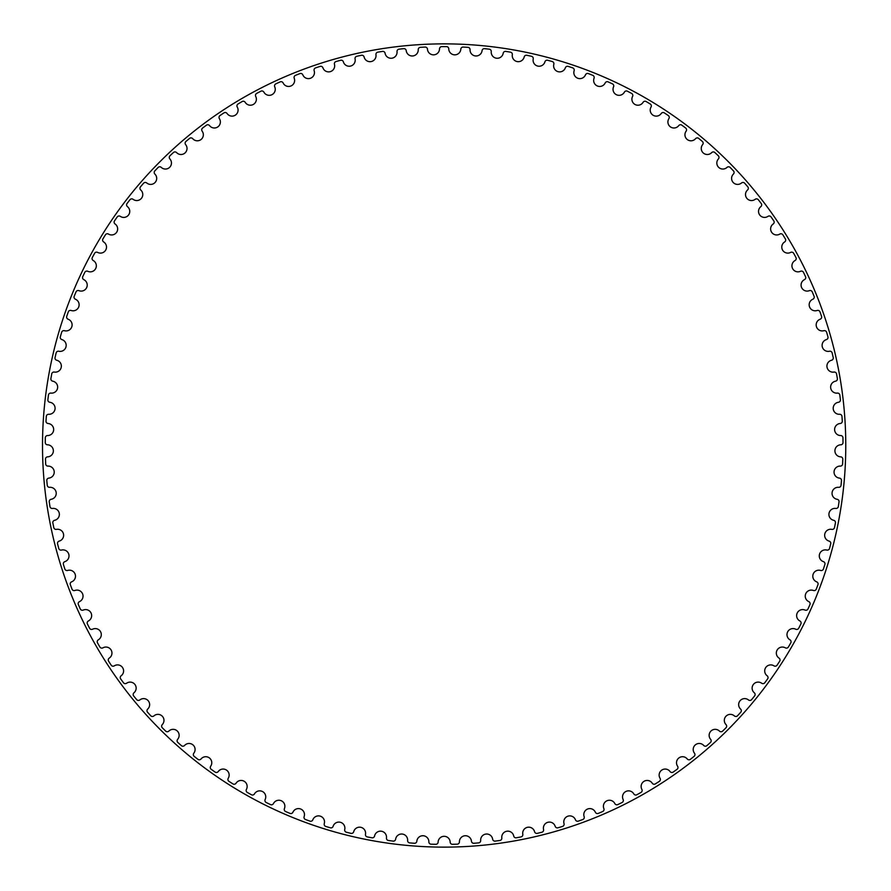 <?xml version="1.0" encoding="UTF-8"?>
<svg xmlns="http://www.w3.org/2000/svg" width="891" height="891" viewBox="0 0 891 891"><rect width="100%" height="100%" fill="white"/><g stroke="black" fill="none" stroke-linecap="round" stroke-linejoin="round"><path stroke-width="1.34" d="M439.519 48.86A6.037 6.037 0 0 1 433.65 54.841A6.037 6.037 0 0 1 427.468 49.183A2.261 2.261 0 0 0 425.096 47.067A398.89 398.89 0 0 0 420.363 47.323A2.261 2.261 0 0 0 418.235 49.684A6.037 6.037 0 0 1 412.7 55.966A6.037 6.037 0 0 1 406.218 50.653A2.261 2.261 0 0 0 403.734 48.66A398.89 398.89 0 0 0 399.023 49.172A2.261 2.261 0 0 0 397.03 51.645A6.037 6.037 0 0 1 391.828 58.216A6.037 6.037 0 0 1 385.079 53.26A2.261 2.261 0 0 0 382.495 51.4A398.89 398.89 0 0 0 377.817 52.157A2.261 2.261 0 0 0 375.957 54.741A6.037 6.037 0 0 1 371.124 61.579A6.037 6.037 0 0 1 364.107 56.991A2.261 2.261 0 0 0 361.434 55.275A398.89 398.89 0 0 0 356.801 56.289A2.261 2.261 0 0 0 355.075 58.962A6.037 6.037 0 0 1 350.62 66.057A6.037 6.037 0 0 1 343.369 61.847A2.261 2.261 0 0 0 340.607 60.276A398.89 398.89 0 0 0 336.03 61.535A2.261 2.261 0 0 0 334.459 64.297A6.037 6.037 0 0 1 330.383 71.625A6.037 6.037 0 0 1 322.921 67.805A2.261 2.261 0 0 0 320.081 66.391A398.89 398.89 0 0 0 315.581 67.894A2.261 2.261 0 0 0 314.155 70.734A6.037 6.037 0 0 1 310.48 78.263A6.037 6.037 0 0 1 302.829 74.866A2.261 2.261 0 0 0 299.911 73.597A398.89 398.89 0 0 0 295.5 75.345A2.261 2.261 0 0 0 294.23 78.252A6.037 6.037 0 0 1 290.956 85.97A6.037 6.037 0 0 1 283.138 82.986A2.261 2.261 0 0 0 280.153 81.883A398.89 398.89 0 0 0 275.842 83.854A2.261 2.261 0 0 0 274.729 86.828A6.037 6.037 0 0 1 271.889 94.713A6.037 6.037 0 0 1 263.903 92.152A2.261 2.261 0 0 0 260.874 91.205A398.89 398.89 0 0 0 256.675 93.41A2.261 2.261 0 0 0 255.728 96.44A6.037 6.037 0 0 1 253.3 104.459A6.037 6.037 0 0 1 245.203 102.331A2.261 2.261 0 0 0 242.118 101.552A398.89 398.89 0 0 0 238.042 103.98A2.261 2.261 0 0 0 237.262 107.054A6.037 6.037 0 0 1 235.269 115.195A6.037 6.037 0 0 1 227.071 113.502A2.261 2.261 0 0 0 223.942 112.89A398.89 398.89 0 0 0 220.01 115.529A2.261 2.261 0 0 0 219.386 118.648A6.037 6.037 0 0 1 217.838 126.89A6.037 6.037 0 0 1 209.563 125.631A2.261 2.261 0 0 0 206.411 125.197A398.89 398.89 0 0 0 202.625 128.037A2.261 2.261 0 0 0 202.168 131.189A6.037 6.037 0 0 1 201.065 139.497A6.037 6.037 0 0 1 192.723 138.684A2.261 2.261 0 0 0 189.56 138.417A398.89 398.89 0 0 0 185.929 141.457A2.261 2.261 0 0 0 185.651 144.632A6.037 6.037 0 0 1 184.994 152.985A6.037 6.037 0 0 1 176.618 152.628A2.261 2.261 0 0 0 173.444 152.517A398.89 398.89 0 0 0 169.981 155.758A2.261 2.261 0 0 0 169.869 158.932A6.037 6.037 0 0 1 169.669 167.308A6.037 6.037 0 0 1 161.282 167.408A2.261 2.261 0 0 0 158.108 167.475A398.89 398.89 0 0 0 154.822 170.894A2.261 2.261 0 0 0 154.889 174.068A6.037 6.037 0 0 1 155.123 182.443A6.037 6.037 0 0 1 146.77 182.989A2.261 2.261 0 0 0 143.596 183.223A398.89 398.89 0 0 0 140.5 186.82A2.261 2.261 0 0 0 140.733 189.995A6.037 6.037 0 0 1 141.424 198.337A6.037 6.037 0 0 1 133.104 199.328A2.261 2.261 0 0 0 129.952 199.74A398.89 398.89 0 0 0 127.057 203.493A2.261 2.261 0 0 0 127.458 206.645A6.037 6.037 0 0 1 128.594 214.943A6.037 6.037 0 0 1 120.341 216.379A2.261 2.261 0 0 0 117.211 216.959A398.89 398.89 0 0 0 114.516 220.857A2.261 2.261 0 0 0 115.095 223.986A6.037 6.037 0 0 1 116.676 232.217A6.037 6.037 0 0 1 108.513 234.088A2.261 2.261 0 0 0 105.416 234.834A398.89 398.89 0 0 0 102.944 238.877A2.261 2.261 0 0 0 103.679 241.973A6.037 6.037 0 0 1 105.695 250.104A6.037 6.037 0 0 1 97.642 252.409A2.261 2.261 0 0 0 94.602 253.322A398.89 398.89 0 0 0 92.341 257.488A2.261 2.261 0 0 0 93.243 260.54A6.037 6.037 0 0 1 95.693 268.547A6.037 6.037 0 0 1 87.775 271.287A2.261 2.261 0 0 0 84.79 272.356A398.89 398.89 0 0 0 82.752 276.644A2.261 2.261 0 0 0 83.821 279.64A6.037 6.037 0 0 1 86.705 287.503A6.037 6.037 0 0 1 78.943 290.666A2.261 2.261 0 0 0 76.013 291.903A398.89 398.89 0 0 0 74.209 296.28A2.261 2.261 0 0 0 75.434 299.22A6.037 6.037 0 0 1 78.731 306.916A6.037 6.037 0 0 1 71.157 310.491A2.261 2.261 0 0 0 68.295 311.883A398.89 398.89 0 0 0 66.736 316.361A2.261 2.261 0 0 0 68.117 319.223A6.037 6.037 0 0 1 71.826 326.73A6.037 6.037 0 0 1 64.453 330.706A2.261 2.261 0 0 0 61.668 332.243A398.89 398.89 0 0 0 60.343 336.798A2.261 2.261 0 0 0 61.88 339.582A6.037 6.037 0 0 1 65.99 346.889A6.037 6.037 0 0 1 58.839 351.254A2.261 2.261 0 0 0 56.144 352.936A398.89 398.89 0 0 0 55.064 357.558A2.261 2.261 0 0 0 56.746 360.254A6.037 6.037 0 0 1 61.234 367.326A6.037 6.037 0 0 1 54.329 372.07A2.261 2.261 0 0 0 51.734 373.897A398.89 398.89 0 0 0 50.91 378.564A2.261 2.261 0 0 0 52.725 381.181A6.037 6.037 0 0 1 57.592 387.997A6.037 6.037 0 0 1 50.954 393.098A2.261 2.261 0 0 0 48.448 395.069A398.89 398.89 0 0 0 47.88 399.769A2.261 2.261 0 0 0 49.84 402.275A6.037 6.037 0 0 1 55.064 408.824A6.037 6.037 0 0 1 48.704 414.282A2.261 2.261 0 0 0 46.321 416.375A398.89 398.89 0 0 0 45.998 421.109A2.261 2.261 0 0 0 48.092 423.503A6.037 6.037 0 0 1 53.66 429.763A6.037 6.037 0 0 1 47.602 435.554A2.261 2.261 0 0 0 45.33 437.771A398.89 398.89 0 0 0 45.263 442.515A2.261 2.261 0 0 0 47.479 444.798A6.037 6.037 0 0 1 53.371 450.746A6.037 6.037 0 0 1 47.635 456.849A2.261 2.261 0 0 0 45.486 459.188A398.89 398.89 0 0 0 45.675 463.933A2.261 2.261 0 0 0 48.014 466.093A6.037 6.037 0 0 1 54.217 471.718A6.037 6.037 0 0 1 48.816 478.122A2.261 2.261 0 0 0 46.8 480.572A398.89 398.89 0 0 0 47.245 485.294A2.261 2.261 0 0 0 49.684 487.321A6.037 6.037 0 0 1 56.189 492.6A6.037 6.037 0 0 1 51.143 499.294A2.261 2.261 0 0 0 49.25 501.845A398.89 398.89 0 0 0 49.952 506.534A2.261 2.261 0 0 0 52.502 508.438A6.037 6.037 0 0 1 59.274 513.361A6.037 6.037 0 0 1 54.596 520.311A2.261 2.261 0 0 0 52.847 522.961A398.89 398.89 0 0 0 53.794 527.606A2.261 2.261 0 0 0 56.445 529.365A6.037 6.037 0 0 1 63.473 533.921A6.037 6.037 0 0 1 59.174 541.115A2.261 2.261 0 0 0 57.57 543.855A398.89 398.89 0 0 0 58.761 548.444A2.261 2.261 0 0 0 61.501 550.059A6.037 6.037 0 0 1 68.774 554.224A6.037 6.037 0 0 1 64.854 561.642A2.261 2.261 0 0 0 63.406 564.46A398.89 398.89 0 0 0 64.843 568.981A2.261 2.261 0 0 0 67.671 570.44A6.037 6.037 0 0 1 75.145 574.216A6.037 6.037 0 0 1 71.636 581.834A2.261 2.261 0 0 0 70.344 584.73A398.89 398.89 0 0 0 72.015 589.163A2.261 2.261 0 0 0 74.922 590.466A6.037 6.037 0 0 1 82.585 593.84A6.037 6.037 0 0 1 79.499 601.625A2.261 2.261 0 0 0 78.352 604.588A398.89 398.89 0 0 0 80.268 608.932A2.261 2.261 0 0 0 83.231 610.079A6.037 6.037 0 0 1 91.071 613.03A6.037 6.037 0 0 1 88.398 620.971A2.261 2.261 0 0 0 87.418 624.001A398.89 398.89 0 0 0 89.568 628.222A2.261 2.261 0 0 0 92.586 629.213A6.037 6.037 0 0 1 100.572 631.741A6.037 6.037 0 0 1 98.333 639.816A2.261 2.261 0 0 0 97.509 642.89A398.89 398.89 0 0 0 99.881 647A2.261 2.261 0 0 0 102.955 647.824A6.037 6.037 0 0 1 111.063 649.918A6.037 6.037 0 0 1 109.259 658.104A2.261 2.261 0 0 0 108.613 661.211A398.89 398.89 0 0 0 111.197 665.187A2.261 2.261 0 0 0 114.304 665.844A6.037 6.037 0 0 1 122.524 667.504A6.037 6.037 0 0 1 121.154 675.768A2.261 2.261 0 0 0 120.675 678.909A398.89 398.89 0 0 0 123.47 682.74A2.261 2.261 0 0 0 126.611 683.23A6.037 6.037 0 0 1 134.897 684.444A6.037 6.037 0 0 1 133.984 692.775A2.261 2.261 0 0 0 133.661 695.938A398.89 398.89 0 0 0 136.668 699.613A2.261 2.261 0 0 0 139.831 699.936A6.037 6.037 0 0 1 148.173 700.705A6.037 6.037 0 0 1 147.706 709.069A2.261 2.261 0 0 0 147.561 712.243A398.89 398.89 0 0 0 150.746 715.751A2.261 2.261 0 0 0 153.92 715.896A6.037 6.037 0 0 1 162.296 716.219A6.037 6.037 0 0 1 162.273 724.595A2.261 2.261 0 0 0 162.307 727.78A398.89 398.89 0 0 0 165.681 731.11A2.261 2.261 0 0 0 168.856 731.088A6.037 6.037 0 0 1 177.231 730.954A6.037 6.037 0 0 1 177.665 739.318A2.261 2.261 0 0 0 177.855 742.493A398.89 398.89 0 0 0 181.408 745.644A2.261 2.261 0 0 0 184.582 745.455A6.037 6.037 0 0 1 192.935 744.876A6.037 6.037 0 0 1 193.815 753.207A2.261 2.261 0 0 0 194.182 756.359A398.89 398.89 0 0 0 197.902 759.31A2.261 2.261 0 0 0 201.054 758.954A6.037 6.037 0 0 1 209.374 757.929A6.037 6.037 0 0 1 210.699 766.193A2.261 2.261 0 0 0 211.234 769.334A398.89 398.89 0 0 0 215.099 772.074A2.261 2.261 0 0 0 218.228 771.55A6.037 6.037 0 0 1 226.481 770.08A6.037 6.037 0 0 1 228.241 778.266A2.261 2.261 0 0 0 228.954 781.362A398.89 398.89 0 0 0 232.952 783.902A2.261 2.261 0 0 0 236.059 783.2A6.037 6.037 0 0 1 244.212 781.296A6.037 6.037 0 0 1 246.417 789.37A2.261 2.261 0 0 0 247.286 792.433A398.89 398.89 0 0 0 251.429 794.75A2.261 2.261 0 0 0 254.481 793.892A6.037 6.037 0 0 1 262.522 791.542A6.037 6.037 0 0 1 265.162 799.494A2.261 2.261 0 0 0 266.197 802.501A398.89 398.89 0 0 0 270.452 804.584A2.261 2.261 0 0 0 273.459 803.571A6.037 6.037 0 0 1 281.367 800.786A6.037 6.037 0 0 1 284.418 808.582A2.261 2.261 0 0 0 285.61 811.534A398.89 398.89 0 0 0 289.976 813.394A2.261 2.261 0 0 0 292.927 812.213A6.037 6.037 0 0 1 300.668 809.017A6.037 6.037 0 0 1 304.143 816.635A2.261 2.261 0 0 0 305.49 819.52A398.89 398.89 0 0 0 309.945 821.134A2.261 2.261 0 0 0 312.83 819.798A6.037 6.037 0 0 1 320.392 816.189A6.037 6.037 0 0 1 324.268 823.618A2.261 2.261 0 0 0 325.761 826.425A398.89 398.89 0 0 0 330.305 827.795A2.261 2.261 0 0 0 333.111 826.313A6.037 6.037 0 0 1 340.462 822.304A6.037 6.037 0 0 1 344.728 829.51A2.261 2.261 0 0 0 346.376 832.227A398.89 398.89 0 0 0 350.987 833.363A2.261 2.261 0 0 0 353.705 831.715A6.037 6.037 0 0 1 360.833 827.316A6.037 6.037 0 0 1 365.488 834.288A2.261 2.261 0 0 0 367.281 836.916A398.89 398.89 0 0 0 371.937 837.796A2.261 2.261 0 0 0 374.565 836.014A6.037 6.037 0 0 1 381.448 831.236A6.037 6.037 0 0 1 386.471 837.952A2.261 2.261 0 0 0 388.398 840.48A398.89 398.89 0 0 0 393.098 841.115A2.261 2.261 0 0 0 395.626 839.188A6.037 6.037 0 0 1 402.253 834.054A6.037 6.037 0 0 1 407.621 840.48A2.261 2.261 0 0 0 409.682 842.897A398.89 398.89 0 0 0 414.404 843.276A2.261 2.261 0 0 0 416.832 841.227A6.037 6.037 0 0 1 423.169 835.736A6.037 6.037 0 0 1 428.872 841.872A2.261 2.261 0 0 0 431.066 844.178A398.89 398.89 0 0 0 435.799 844.3A2.261 2.261 0 0 0 438.116 842.118A6.037 6.037 0 0 1 444.141 836.304A6.037 6.037 0 0 1 450.167 842.118A2.261 2.261 0 0 0 452.483 844.3A398.89 398.89 0 0 0 457.217 844.178A2.261 2.261 0 0 0 459.411 841.872A6.037 6.037 0 0 1 465.124 835.736A6.037 6.037 0 0 1 471.45 841.227A2.261 2.261 0 0 0 473.878 843.276A398.89 398.89 0 0 0 478.601 842.897A2.261 2.261 0 0 0 480.661 840.48A6.037 6.037 0 0 1 486.041 834.054A6.037 6.037 0 0 1 492.656 839.188A2.261 2.261 0 0 0 495.184 841.115A398.89 398.89 0 0 0 499.884 840.48A2.261 2.261 0 0 0 501.811 837.952A6.037 6.037 0 0 1 506.834 831.236A6.037 6.037 0 0 1 513.717 836.014A2.261 2.261 0 0 0 516.346 837.796A398.89 398.89 0 0 0 521.001 836.916A2.261 2.261 0 0 0 522.794 834.288A6.037 6.037 0 0 1 527.45 827.316A6.037 6.037 0 0 1 534.578 831.715A2.261 2.261 0 0 0 537.295 833.363A398.89 398.89 0 0 0 541.906 832.227A2.261 2.261 0 0 0 543.555 829.51A6.037 6.037 0 0 1 547.82 822.304A6.037 6.037 0 0 1 555.182 826.313A2.261 2.261 0 0 0 557.989 827.795A398.89 398.89 0 0 0 562.522 826.425A2.261 2.261 0 0 0 564.025 823.618A6.037 6.037 0 0 1 567.901 816.189A6.037 6.037 0 0 1 575.452 819.798A2.261 2.261 0 0 0 578.337 821.134A398.89 398.89 0 0 0 582.792 819.52A2.261 2.261 0 0 0 584.14 816.635A6.037 6.037 0 0 1 587.615 809.017A6.037 6.037 0 0 1 595.355 812.213A2.261 2.261 0 0 0 598.307 813.394A398.89 398.89 0 0 0 602.672 811.534A2.261 2.261 0 0 0 603.864 808.582A6.037 6.037 0 0 1 606.916 800.786A6.037 6.037 0 0 1 614.823 803.571A2.261 2.261 0 0 0 617.831 804.584A398.89 398.89 0 0 0 622.096 802.501A2.261 2.261 0 0 0 623.121 799.494A6.037 6.037 0 0 1 625.76 791.542A6.037 6.037 0 0 1 633.802 793.892A2.261 2.261 0 0 0 636.865 794.75A398.89 398.89 0 0 0 640.997 792.433A2.261 2.261 0 0 0 641.865 789.37A6.037 6.037 0 0 1 644.07 781.296A6.037 6.037 0 0 1 652.223 783.2A2.261 2.261 0 0 0 655.331 783.902A398.89 398.89 0 0 0 659.34 781.362A2.261 2.261 0 0 0 660.042 778.266A6.037 6.037 0 0 1 661.801 770.08A6.037 6.037 0 0 1 670.054 771.55A2.261 2.261 0 0 0 673.184 772.074A398.89 398.89 0 0 0 677.049 769.334A2.261 2.261 0 0 0 677.583 766.193A6.037 6.037 0 0 1 678.909 757.929A6.037 6.037 0 0 1 687.228 758.954A2.261 2.261 0 0 0 690.391 759.31A398.89 398.89 0 0 0 694.1 756.359A2.261 2.261 0 0 0 694.468 753.207A6.037 6.037 0 0 1 695.348 744.876A6.037 6.037 0 0 1 703.701 745.455A2.261 2.261 0 0 0 706.875 745.644A398.89 398.89 0 0 0 710.428 742.493A2.261 2.261 0 0 0 710.617 739.318A6.037 6.037 0 0 1 711.051 730.954A6.037 6.037 0 0 1 719.427 731.088A2.261 2.261 0 0 0 722.612 731.11A398.89 398.89 0 0 0 725.987 727.78A2.261 2.261 0 0 0 726.009 724.595A6.037 6.037 0 0 1 725.987 716.219A6.037 6.037 0 0 1 734.362 715.896A2.261 2.261 0 0 0 737.536 715.751A398.89 398.89 0 0 0 740.733 712.243A2.261 2.261 0 0 0 740.588 709.069A6.037 6.037 0 0 1 740.109 700.705A6.037 6.037 0 0 1 748.462 699.936A2.261 2.261 0 0 0 751.625 699.613A398.89 398.89 0 0 0 754.621 695.938A2.261 2.261 0 0 0 754.298 692.775A6.037 6.037 0 0 1 753.385 684.444A6.037 6.037 0 0 1 761.671 683.23A2.261 2.261 0 0 0 764.812 682.74A398.89 398.89 0 0 0 767.608 678.909A2.261 2.261 0 0 0 767.129 675.768A6.037 6.037 0 0 1 765.77 667.504A6.037 6.037 0 0 1 773.978 665.844A2.261 2.261 0 0 0 777.086 665.187A398.89 398.89 0 0 0 779.681 661.211A2.261 2.261 0 0 0 779.024 658.104A6.037 6.037 0 0 1 777.219 649.918A6.037 6.037 0 0 1 785.327 647.824A2.261 2.261 0 0 0 788.401 647A398.89 398.89 0 0 0 790.774 642.89A2.261 2.261 0 0 0 789.949 639.816A6.037 6.037 0 0 1 787.711 631.741A6.037 6.037 0 0 1 795.696 629.213A2.261 2.261 0 0 0 798.715 628.222A398.89 398.89 0 0 0 800.864 624.001A2.261 2.261 0 0 0 799.884 620.971A6.037 6.037 0 0 1 797.211 613.03A6.037 6.037 0 0 1 805.052 610.079A2.261 2.261 0 0 0 808.014 608.932A398.89 398.89 0 0 0 809.93 604.588A2.261 2.261 0 0 0 808.794 601.625A6.037 6.037 0 0 1 805.698 593.84A6.037 6.037 0 0 1 813.372 590.466A2.261 2.261 0 0 0 816.267 589.163A398.89 398.89 0 0 0 817.949 584.73A2.261 2.261 0 0 0 816.646 581.834A6.037 6.037 0 0 1 813.138 574.216A6.037 6.037 0 0 1 820.611 570.44A2.261 2.261 0 0 0 823.44 568.981A398.89 398.89 0 0 0 824.877 564.46A2.261 2.261 0 0 0 823.429 561.642A6.037 6.037 0 0 1 819.52 554.224A6.037 6.037 0 0 1 826.781 550.059A2.261 2.261 0 0 0 829.521 548.444A398.89 398.89 0 0 0 830.713 543.855A2.261 2.261 0 0 0 829.109 541.115A6.037 6.037 0 0 1 824.81 533.921A6.037 6.037 0 0 1 831.838 529.365A2.261 2.261 0 0 0 834.488 527.606A398.89 398.89 0 0 0 835.435 522.961A2.261 2.261 0 0 0 833.686 520.311A6.037 6.037 0 0 1 829.009 513.361A6.037 6.037 0 0 1 835.78 508.438A2.261 2.261 0 0 0 838.331 506.534A398.89 398.89 0 0 0 839.032 501.845A2.261 2.261 0 0 0 837.139 499.294A6.037 6.037 0 0 1 832.094 492.6A6.037 6.037 0 0 1 838.598 487.321A2.261 2.261 0 0 0 841.048 485.294A398.89 398.89 0 0 0 841.483 480.572A2.261 2.261 0 0 0 839.467 478.122A6.037 6.037 0 0 1 834.065 471.718A6.037 6.037 0 0 1 840.269 466.093A2.261 2.261 0 0 0 842.608 463.933A398.89 398.89 0 0 0 842.797 459.188A2.261 2.261 0 0 0 840.647 456.849A6.037 6.037 0 0 1 834.912 450.746A6.037 6.037 0 0 1 840.803 444.798A2.261 2.261 0 0 0 843.02 442.515A398.89 398.89 0 0 0 842.953 437.771A2.261 2.261 0 0 0 840.681 435.554A6.037 6.037 0 0 1 834.622 429.763A6.037 6.037 0 0 1 840.202 423.503A2.261 2.261 0 0 0 842.285 421.109A398.89 398.89 0 0 0 841.973 416.375A2.261 2.261 0 0 0 839.578 414.282A6.037 6.037 0 0 1 833.219 408.824A6.037 6.037 0 0 1 838.442 402.275A2.261 2.261 0 0 0 840.402 399.769A398.89 398.89 0 0 0 839.834 395.069A2.261 2.261 0 0 0 837.328 393.098A6.037 6.037 0 0 1 830.69 387.997A6.037 6.037 0 0 1 835.558 381.181A2.261 2.261 0 0 0 837.373 378.564A398.89 398.89 0 0 0 836.549 373.897A2.261 2.261 0 0 0 833.954 372.07A6.037 6.037 0 0 1 827.048 367.326A6.037 6.037 0 0 1 831.537 360.254A2.261 2.261 0 0 0 833.219 357.558A398.89 398.89 0 0 0 832.149 352.936A2.261 2.261 0 0 0 829.454 351.254A6.037 6.037 0 0 1 822.304 346.889A6.037 6.037 0 0 1 826.403 339.582A2.261 2.261 0 0 0 827.939 336.798A398.89 398.89 0 0 0 826.614 332.243A2.261 2.261 0 0 0 823.83 330.706A6.037 6.037 0 0 1 816.457 326.73A6.037 6.037 0 0 1 820.165 319.223A2.261 2.261 0 0 0 821.547 316.361A398.89 398.89 0 0 0 819.987 311.883A2.261 2.261 0 0 0 817.125 310.491A6.037 6.037 0 0 1 809.551 306.916A6.037 6.037 0 0 1 812.848 299.22A2.261 2.261 0 0 0 814.073 296.28A398.89 398.89 0 0 0 812.269 291.903A2.261 2.261 0 0 0 809.34 290.666A6.037 6.037 0 0 1 801.588 287.503A6.037 6.037 0 0 1 804.462 279.64A2.261 2.261 0 0 0 805.531 276.644A398.89 398.89 0 0 0 803.493 272.356A2.261 2.261 0 0 0 800.508 271.287A6.037 6.037 0 0 1 792.589 268.547A6.037 6.037 0 0 1 795.039 260.54A2.261 2.261 0 0 0 795.941 257.488A398.89 398.89 0 0 0 793.681 253.322A2.261 2.261 0 0 0 790.64 252.409A6.037 6.037 0 0 1 782.588 250.104A6.037 6.037 0 0 1 784.615 241.973A2.261 2.261 0 0 0 785.35 238.877A398.89 398.89 0 0 0 782.866 234.834A2.261 2.261 0 0 0 779.781 234.088A6.037 6.037 0 0 1 771.606 232.217A6.037 6.037 0 0 1 773.199 223.986A2.261 2.261 0 0 0 773.767 220.857A398.89 398.89 0 0 0 771.071 216.959A2.261 2.261 0 0 0 767.942 216.379A6.037 6.037 0 0 1 759.689 214.943A6.037 6.037 0 0 1 760.825 206.645A2.261 2.261 0 0 0 761.226 203.493A398.89 398.89 0 0 0 758.33 199.74A2.261 2.261 0 0 0 755.178 199.328A6.037 6.037 0 0 1 746.858 198.337A6.037 6.037 0 0 1 747.549 189.995A2.261 2.261 0 0 0 747.783 186.82A398.89 398.89 0 0 0 744.687 183.223A2.261 2.261 0 0 0 741.512 182.989A6.037 6.037 0 0 1 733.159 182.443A6.037 6.037 0 0 1 733.404 174.068A2.261 2.261 0 0 0 733.46 170.894A398.89 398.89 0 0 0 730.175 167.475A2.261 2.261 0 0 0 727 167.408A6.037 6.037 0 0 1 718.625 167.308A6.037 6.037 0 0 1 718.413 158.932A2.261 2.261 0 0 0 718.302 155.758A398.89 398.89 0 0 0 714.838 152.517A2.261 2.261 0 0 0 711.664 152.628A6.037 6.037 0 0 1 703.289 152.985A6.037 6.037 0 0 1 702.631 144.632A2.261 2.261 0 0 0 702.353 141.457A398.89 398.89 0 0 0 698.722 138.417A2.261 2.261 0 0 0 695.559 138.684A6.037 6.037 0 0 1 687.217 139.497A6.037 6.037 0 0 1 686.115 131.189A2.261 2.261 0 0 0 685.658 128.037A398.89 398.89 0 0 0 681.871 125.197A2.261 2.261 0 0 0 678.73 125.631A6.037 6.037 0 0 1 670.444 126.89A6.037 6.037 0 0 1 668.896 118.648A2.261 2.261 0 0 0 668.272 115.529A398.89 398.89 0 0 0 664.341 112.89A2.261 2.261 0 0 0 661.222 113.502A6.037 6.037 0 0 1 653.014 115.195A6.037 6.037 0 0 1 651.031 107.054A2.261 2.261 0 0 0 650.241 103.98A398.89 398.89 0 0 0 646.164 101.552A2.261 2.261 0 0 0 643.079 102.331A6.037 6.037 0 0 1 634.982 104.459A6.037 6.037 0 0 1 632.565 96.44A2.261 2.261 0 0 0 631.608 93.41A398.89 398.89 0 0 0 627.409 91.205A2.261 2.261 0 0 0 624.379 92.152A6.037 6.037 0 0 1 616.405 94.713A6.037 6.037 0 0 1 613.554 86.828A2.261 2.261 0 0 0 612.44 83.854A398.89 398.89 0 0 0 608.13 81.883A2.261 2.261 0 0 0 605.156 82.986A6.037 6.037 0 0 1 597.326 85.97A6.037 6.037 0 0 1 594.052 78.252A2.261 2.261 0 0 0 592.782 75.345A398.89 398.89 0 0 0 588.383 73.597A2.261 2.261 0 0 0 585.465 74.866A6.037 6.037 0 0 1 577.802 78.263A6.037 6.037 0 0 1 574.127 70.734A2.261 2.261 0 0 0 572.701 67.894A398.89 398.89 0 0 0 568.202 66.391A2.261 2.261 0 0 0 565.362 67.805A6.037 6.037 0 0 1 557.9 71.625A6.037 6.037 0 0 1 553.823 64.297A2.261 2.261 0 0 0 552.253 61.535A398.89 398.89 0 0 0 547.675 60.276A2.261 2.261 0 0 0 544.913 61.847A6.037 6.037 0 0 1 537.663 66.057A6.037 6.037 0 0 1 533.208 58.962A2.261 2.261 0 0 0 531.481 56.289A398.89 398.89 0 0 0 526.848 55.275A2.261 2.261 0 0 0 524.175 56.991A6.037 6.037 0 0 1 517.17 61.579A6.037 6.037 0 0 1 512.325 54.741A2.261 2.261 0 0 0 510.465 52.157A398.89 398.89 0 0 0 505.787 51.4A2.261 2.261 0 0 0 503.203 53.26A6.037 6.037 0 0 1 496.454 58.216A6.037 6.037 0 0 1 491.253 51.645A2.261 2.261 0 0 0 489.259 49.172A398.89 398.89 0 0 0 484.548 48.66A2.261 2.261 0 0 0 482.064 50.653A6.037 6.037 0 0 1 475.594 55.966A6.037 6.037 0 0 1 470.047 49.684A2.261 2.261 0 0 0 467.92 47.323A398.89 398.89 0 0 0 463.186 47.067A2.261 2.261 0 0 0 460.814 49.183A6.037 6.037 0 0 1 454.633 54.841A6.037 6.037 0 0 1 448.763 48.86A2.261 2.261 0 0 0 446.514 46.622A398.89 398.89 0 0 0 441.769 46.622A2.261 2.261 0 0 0 439.519 48.86M845.771 445.5A401.629 401.629 0 0 0 243.332 97.676A401.629 401.629 0 0 0 243.332 793.324A401.629 401.629 0 0 0 845.771 445.5A401.629 401.629 0 0 1 243.332 793.324A401.629 401.629 0 0 1 243.332 97.676A401.629 401.629 0 0 1 845.771 445.5"/></g></svg>
